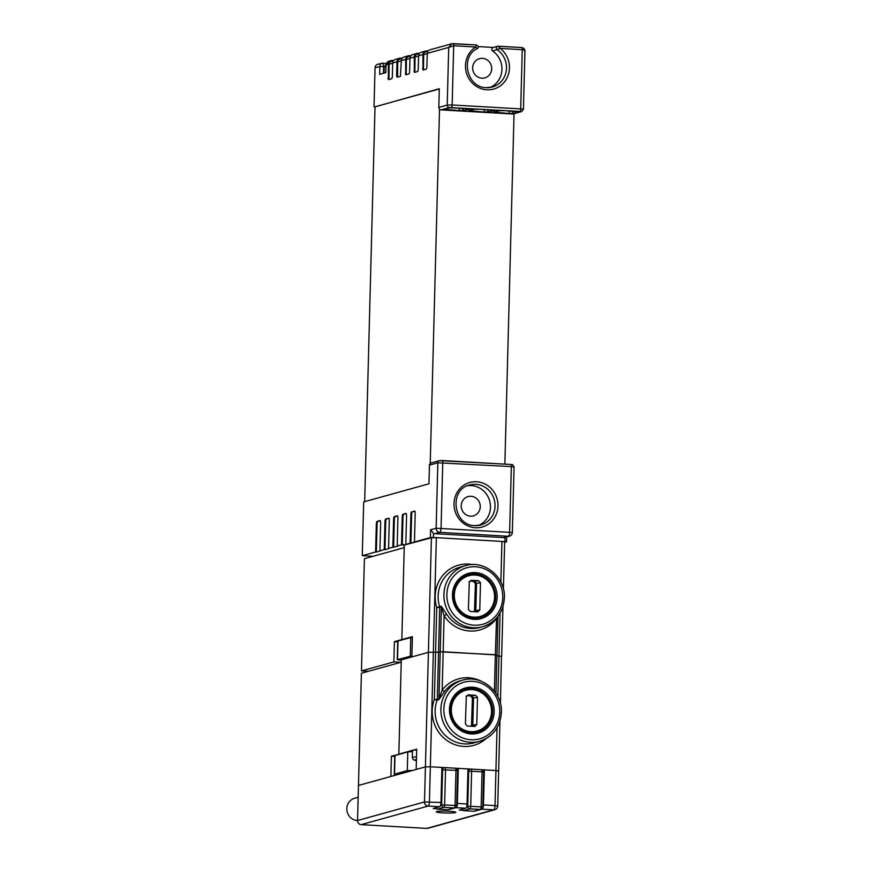 <?xml version="1.0" encoding="UTF-8"?>
<svg xmlns="http://www.w3.org/2000/svg" width="872" height="872" viewBox="0 0 872 872"><rect width="100%" height="100%" fill="white"/><g stroke="black" fill="none" stroke-linecap="round" stroke-linejoin="round"><path stroke-width="1.31" d="M416.511 756.874A12.535 1.221 1.5 0 0 412.336 757.681L412.521 750.661A12.535 1.221 1.5 0 1 416.696 749.866M470.989 496.288A9.984 9.472 -105.5 0 1 473.398 515.853A9.984 9.472 -105.5 0 1 461.299 507.232A9.984 9.472 -105.5 0 1 470.989 496.288M376.333 523.941A2.354 0.709 93.3 0 1 377.107 521.402L377.859 521.445A2.354 0.709 -86.7 0 0 377.075 523.985L376.333 523.941L375.592 551.987L362.272 555.682L363.689 501.912L428.959 483.807L429.449 465.114A2.354 2.224 -105.5 0 1 431.051 462.978L439.455 460.645A2.354 2.224 74.5 0 0 437.842 462.781L429.449 465.114M430.408 537.566L430.615 529.773L433.471 533.272L433.362 537.49L430.408 537.566L414.451 541.992L415.203 513.15A2.354 0.709 93.3 0 0 414.614 511.014A2.354 0.709 93.3 0 0 414.549 511.014L412.412 511.864A2.354 0.709 -86.7 0 0 411.628 514.393L410.886 514.349A2.354 0.709 93.3 0 1 411.671 511.82M504.637 542.428L506.545 541.861L504.921 541.599L505.03 537.37A3.913 3.717 -105.5 0 1 503.526 537.61L434.954 533.686A3.913 3.717 -105.5 0 1 433.471 533.272M433.362 537.49L504.921 541.599M405.905 513.412A2.354 0.709 93.3 0 1 405.981 513.401A2.354 0.709 93.3 0 1 406.57 515.548L405.807 544.39L406.559 544.422L403.551 545.262L403.573 544.477L402.254 544.847L402.995 516.791L402.243 516.747A2.354 0.709 93.3 0 1 403.028 514.207L406.047 513.423M403.028 514.207L403.769 514.251A2.354 0.709 -86.7 0 0 402.995 516.791M397.272 515.81A2.354 0.709 93.3 0 1 397.338 515.799A2.354 0.709 93.3 0 1 397.926 517.946L397.196 546.003L397.937 546.046L393.621 547.245L394.351 519.189L393.61 519.145A2.354 0.709 93.3 0 1 394.384 516.606L397.414 515.821M394.384 516.606L395.136 516.649A2.354 0.709 -86.7 0 0 394.351 519.189M384.966 521.543A2.354 0.709 93.3 0 1 385.751 519.004L388.629 518.208A2.354 0.709 93.3 0 1 388.705 518.197A2.354 0.709 93.3 0 1 389.283 520.344L388.552 548.401L389.293 548.444L384.977 549.643L385.718 521.587L384.966 521.543L384.236 549.6L384.977 549.643M385.751 519.004L386.492 519.047A2.354 0.709 -86.7 0 0 385.718 521.587M377.107 521.402L379.985 520.606A2.354 0.709 93.3 0 1 380.061 520.595A2.354 0.709 93.3 0 1 380.65 522.742L379.909 550.799L380.661 550.832L376.344 552.031L377.075 523.985M403.769 514.251L406.221 513.575M402.254 544.847L401.512 544.804L402.243 516.747M395.136 516.649L397.588 515.973M393.621 547.245L392.869 547.202L393.61 519.145M386.492 519.047L388.945 518.371M377.859 521.445L380.312 520.758M375.592 551.987L376.344 552.031M412.412 511.864L414.865 511.177M414.451 541.992L410.876 543.234L411.628 514.393M410.876 543.234L410.134 543.191L410.886 514.349M478.521 525.445A20.754 19.685 74.5 0 0 490.129 502.893A20.754 19.685 74.5 0 0 471.272 485.573A20.754 19.685 74.5 0 0 467.501 485.737M362.272 555.682L373.009 556.303M384.236 549.6L379.909 550.799M392.869 547.202L388.552 548.401M401.512 544.804L397.196 546.003M410.134 543.191L405.807 544.39M394.733 756.406L391.397 756.209L390.863 776.472L358.468 785.454L425.416 766.891L430.343 766.771L425.416 766.891L428.414 652.332L433.34 652.212L428.414 652.332L431.422 537.784L403.551 545.262M364.681 501.64L375.015 106.798L439.292 88.966M514.044 113.698L504.866 464.111M439.51 109.207L430.234 463.413M481.933 78.208A9.984 9.472 -105.5 0 1 479.524 58.642A9.984 9.472 -105.5 0 1 491.623 67.264A9.984 9.472 -105.5 0 1 481.933 78.208M512.54 113.992L519.93 111.442A2.354 0.709 -86.7 0 0 520.704 108.902L523.429 109.338L521.63 111.583L513.227 113.916A2.354 2.224 -105.5 0 1 512.54 113.992L440.992 109.883A2.354 2.224 -105.5 0 1 438.812 107.419L439.303 88.715L375.015 106.875M519.93 111.442L449.385 107.561A2.354 2.224 -105.5 0 1 447.216 105.087L448.72 47.426L427.247 53.377L426.877 67.406L426.353 69.095L422.996 70.032L422.92 54.576L418.604 55.775L418.233 69.804L417.721 71.493L414.353 72.431L414.287 56.974L409.971 58.173L409.6 72.202L409.077 73.891L405.72 74.829L405.644 59.372L401.327 60.571L400.444 76.289L397.033 77.227L396.64 75.799L397.011 61.77L392.683 62.969L392.324 76.998L391.8 78.687L388.389 79.624L388.367 64.168A3.913 3.717 -105.5 0 1 392.193 60.484L393.588 60.56M393.435 60.757L391.256 61.356A3.128 2.976 74.5 0 0 389.119 64.201L388.934 79.483M402.068 58.359L399.899 58.958A3.128 2.976 74.5 0 0 397.752 61.814L397.567 77.085M427.988 51.176L425.808 51.775A3.128 2.976 74.5 0 0 423.672 54.62L423.487 69.891M419.345 53.563L417.176 54.173A3.128 2.976 74.5 0 0 415.028 57.018L414.843 72.289M422.92 54.576A3.913 3.717 -105.5 0 1 426.757 50.892L428.141 50.979M427.247 53.377A3.913 3.717 -105.5 0 1 429.929 49.824L451.849 43.742L448.72 47.426L453.691 45.747L452.143 104.967L520.704 108.902L522.263 49.682A2.354 0.709 -86.7 0 0 521.685 47.535A2.354 0.709 -86.7 0 0 521.598 47.546L498.588 46.227M397.011 61.77A3.913 3.717 -105.5 0 1 400.837 58.086L402.221 58.162M401.327 60.571A3.913 3.717 -105.5 0 1 404.009 57.007L408.325 55.808A3.913 3.717 -105.5 0 1 409.48 55.688L410.865 55.764M392.683 62.969A3.913 3.717 -105.5 0 1 395.365 59.405L399.692 58.206M414.287 56.974A3.913 3.717 -105.5 0 1 418.113 53.29L419.497 53.377M418.604 55.775A3.913 3.717 -105.5 0 1 421.285 52.222L425.601 51.023M410.712 55.961L408.532 56.571A3.128 2.976 74.5 0 0 406.396 59.416L406.21 74.687M405.644 59.372A3.913 3.717 -105.5 0 1 408.325 55.808M409.971 58.173A3.913 3.717 -105.5 0 1 412.641 54.609L416.969 53.41M384.214 66.752A14.094 1.373 1.5 0 1 383.582 66.599L379.898 66.512L375.047 67.853A3.913 3.717 -105.5 0 1 377.729 64.299L382.503 63.187M388.367 64.168L386.045 64.811L385.838 72.605L379.691 74.305L379.898 66.512C380.148 64.07 380.966 62.98 382.328 63.22C382.819 62.653 383.244 63.776 383.582 66.599L383.408 73.27M386.045 64.811L389.599 60.996C387.441 61.618 386.231 62.904 385.947 64.866L385.751 72.627M391.048 60.604L389.991 60.898M452.088 43.709L453.026 43.611A2.354 0.709 93.3 0 1 453.113 43.6A2.354 0.709 93.3 0 1 453.691 45.747L475.731 47.012L476.428 44.941L451.86 43.742M524.944 51.252L523.429 109.338M524.748 51.786C525.042 50.5 524.214 49.791 522.263 49.682L500.223 48.418L498.272 46.205A1.962 1.853 -105.5 0 0 497.694 46.26L521.674 47.535C525.424 48.32 524.955 51.481 524.944 51.197M489.988 87.494A20.754 19.685 74.5 0 0 501.891 70.425A20.754 19.685 74.5 0 0 492.669 51.045L500.223 48.418A23.108 21.909 -105.5 0 1 508.332 74.709A23.108 21.909 -105.5 0 1 486.87 89.794A23.108 21.909 -105.5 0 1 466.258 72.289A23.108 21.909 -105.5 0 1 475.731 47.012L477.257 48.614C478.913 47.459 478.63 46.238 476.428 44.941M492.669 51.045A1.962 1.853 -105.5 0 1 493.138 47.535L497.694 46.26M493.421 47.448L478.248 46.587M375.047 67.853L374.034 106.82M404.303 545.305L401.829 639.59L412.391 636.669L411.857 656.932L428.414 652.332L401.305 659.853L398.831 754.149L416.707 749.19L416.184 769.453L425.416 766.891L424.501 801.957A3.913 3.717 -105.5 0 0 428.13 806.066L361.172 824.639A3.913 3.717 -105.5 0 1 357.553 820.53L424.501 801.957L440.981 802.502A3.913 1.188 93.3 0 1 439.673 806.731L433.199 808.529L436.011 808.693M504.278 597.919A31.719 30.073 -105.5 0 1 482.565 626.761A31.719 30.073 -105.5 0 1 443.903 594.464A31.719 30.073 -105.5 0 1 465.604 565.623L459.849 567.225A31.719 30.073 74.5 0 0 454.138 569.492A31.719 30.073 74.5 0 0 445.756 576.152A31.719 30.073 74.5 0 0 438.147 596.056A31.719 30.073 74.5 0 0 439.597 606.705L441.276 606.236A2.354 2.224 -105.5 0 1 441.385 607.021L439.706 607.49L438.54 652.278L435.586 652.343L443.172 651.733L496.975 654.992L495.351 654.73L496.571 617.986M441.276 606.236L446.671 614.269L444.11 615.763L442.169 690.057A2.354 0.61 -142.7 0 0 444.655 691.343L438.834 699.704L437.155 700.162A31.719 30.073 74.5 0 0 435.139 710.615A31.719 30.073 74.5 0 0 441.69 731.325A31.719 30.073 74.5 0 0 449.701 738.933A31.719 30.073 74.5 0 0 473.812 742.911L479.567 741.32A31.719 30.073 -105.5 0 1 440.905 709.012A31.719 30.073 -105.5 0 1 462.607 680.182L459.969 680.912A31.719 30.073 74.5 0 0 444.655 691.343M481.409 681.304A34.073 32.308 -105.5 0 0 442.169 690.057L438.987 698.93A2.354 2.224 -105.5 0 1 438.834 699.704M498.457 771.077L495.939 770.532L498.653 770.968L497.727 806.033L495.013 805.597A3.913 1.188 93.3 0 1 493.716 809.826L482.162 809.172A3.913 1.188 -86.7 0 0 483.459 804.943L495.013 805.597L497.051 727.739M497.868 696.652L498.937 655.984L501.651 656.42L496.953 655.864L498.937 655.984L500.059 613.179M403.725 772.908L410.821 770.935M391.397 756.209L399.583 754.193L398.831 754.149L401.24 662.197L361.4 673.239L357.553 820.53A11.358 10.769 74.5 0 1 350.424 817.456A11.358 10.769 74.5 0 1 347.056 806.546A11.358 10.769 74.5 0 1 354.381 798.338L358.163 797.204M494.391 691.147L495.351 654.73L440.218 651.809L438.54 652.278L437.308 699.388L434.343 699.464L435.586 652.343L433.34 652.212L435.586 652.343L436.752 607.566L439.706 607.49A2.354 2.224 -105.5 0 0 439.597 606.705L436.752 607.566A34.073 32.308 -105.5 0 1 445.123 572.882A34.073 32.308 -105.5 0 1 453.495 567.029A34.073 32.308 -105.5 0 1 472.526 564.587M431.422 537.784L436.349 537.664L430.343 766.771L444.709 767.6M455.457 768.21L481.399 769.704A2.354 0.709 -86.7 0 1 481.475 769.693L471.043 769.093A2.354 0.709 -86.7 0 0 470.967 769.104A2.354 2.224 -105.5 0 0 470.281 769.169L467.959 769.812M481.715 769.714L495.939 770.532L484.385 769.867L483.459 804.943M411.748 770.684L402.199 773.333M396.782 774.837L394.526 774.162L407.289 770.619L412.794 770.39M394.264 774.314L394.754 755.61L407.78 751.915L412.5 751.675M471.48 726.256L472.406 698.123L470.597 696.074L471.807 695.758L473.529 697.829L472.82 725.112L476.777 724.61L474.793 726.452L467.283 726.016L465.408 723.956L466.324 695.878M466.193 696.216L467.752 695.518L470.597 696.074M466.117 696.684L467.752 695.518M471.807 695.758L475.611 695.278L477.485 697.338L476.777 724.61M472.384 726.311L472.82 725.112L471.698 725.406M475.611 695.278L468.101 694.842M496.059 618.553A2.354 0.61 -142.7 0 0 496.288 618.749A34.073 32.308 -105.5 0 1 444.11 615.763L441.385 607.021L438.987 698.93L437.308 699.388A2.354 2.224 -105.5 0 1 437.155 700.162L434.343 699.464A34.073 32.308 -105.5 0 0 440.883 734.998A34.073 32.308 -105.5 0 0 448.917 741.789A34.073 32.308 -105.5 0 0 478.728 743.5A34.073 32.308 -105.5 0 0 486.031 738.639M496.866 655.057L495.972 693.36M501.465 656.529L500.419 703.541M500.866 582.104L501.934 541.425L504.648 541.861L503.417 588.982M406.733 658.349L407.606 658.109M407.464 657.848L400.804 659.984M401.829 639.59L402.581 639.634L401.829 639.59L404.237 547.638L364.409 558.69L361.466 670.906L393.861 661.924L394.395 641.661L401.829 639.59M501.934 541.425L436.349 537.664M401.011 660.366L397.523 659.603L411.889 655.864M397.261 659.766L397.752 641.062L412.38 637.17M401.273 660.856L400.793 659.701L405.208 658.774M400.793 662.317L393.861 661.924M368.398 671.298L361.466 670.906M397.73 641.847L394.395 641.661M474.477 611.708L475.404 583.575L473.594 581.515L474.804 581.199L476.537 583.281L475.818 610.553L479.774 610.051L477.791 611.893L470.281 611.468L468.406 609.408L469.321 581.319M469.191 581.668L470.749 580.97L473.594 581.515M469.125 582.125L470.749 580.97M474.804 581.199L478.608 580.719L480.494 582.779L479.774 610.051M475.382 611.752L475.818 610.553L474.695 610.847M478.608 580.719L471.098 580.294M460.939 809.565L463.141 810.633L473.878 811.243L480.363 809.445A2.354 2.224 74.5 0 0 481.05 809.369L474.575 811.167A2.354 2.224 -105.5 0 1 473.878 811.243A2.354 0.709 -86.7 0 1 473.812 811.243A2.354 2.354 0 0 0 474.575 811.167M449.603 809.358L456.078 807.668A3.913 1.188 -86.7 0 0 457.375 803.439L467.065 803.995A3.913 1.188 93.3 0 1 465.768 808.224L459.282 810.023L461.582 810.153M426.768 828.4L493.716 809.826A3.913 3.717 -105.5 0 0 494.86 809.707L427.912 828.28A3.913 3.717 -105.5 0 1 426.768 828.4L361.172 824.639M455.358 812.606A9.788 0.959 -178.5 0 0 455.827 812.333A9.788 0.959 -178.5 0 0 447.576 811.167A9.788 0.959 -178.5 0 0 436.73 811.538A9.788 0.959 -178.5 0 0 436.251 811.821A9.788 0.959 -178.5 0 0 444.513 812.977A9.788 0.959 -178.5 0 0 455.358 812.606M456.819 768.788L458.291 768.374L457.375 803.439M439.673 806.731L428.13 806.066A3.913 1.188 -86.7 0 0 429.427 801.837L430.343 766.771L441.897 767.436L440.981 802.502M475.687 810.862L482.162 809.172M482.903 770.281L484.385 769.867M458.291 768.374L467.981 768.93L467.065 803.995M385.915 66.337A12.535 1.221 -178.5 0 0 384.214 66.904L384.051 73.095M416.435 759.567A10.181 0.992 -178.5 0 0 416.413 760.689L413.306 759.708L412.336 757.681M442.257 460.536L510.687 464.46A2.354 0.709 93.3 0 1 510.763 464.449A2.354 0.709 93.3 0 1 511.341 466.596L437.842 462.781L436.131 528.236L512.344 532.487L514.055 467.032L511.341 466.596L509.63 532.051A3.913 1.188 93.3 0 1 508.322 536.28L439.761 532.345L434.954 533.686M514.055 467.032C511.581 462.716 512.9 465.441 510.752 464.449L439.455 460.645A2.354 2.224 74.5 0 1 440.142 460.569L442.115 460.525A2.354 0.709 93.3 0 1 442.18 460.514A2.354 0.709 93.3 0 1 442.769 462.661L441.058 528.116A3.913 1.188 93.3 0 1 439.761 532.345A3.913 3.717 74.5 0 1 436.131 528.236L430.615 529.773M475.829 484.309A20.754 19.685 74.5 0 0 469.736 484.963C448.688 489.257 453.146 525.762 474.815 525.598L480.832 524.966A20.754 19.685 74.5 0 0 494.882 502.872A20.754 19.685 74.5 0 0 475.829 484.309M475.404 527.745A23.108 21.909 -105.5 0 1 454.018 503.504A23.108 21.909 -105.5 0 1 476.603 481.769A23.108 21.909 -105.5 0 1 497.988 506.022A23.108 21.909 -105.5 0 1 475.404 527.745M504.681 537.49L509.477 536.16A3.913 3.717 -105.5 0 1 508.322 536.28L503.526 537.61M474.75 525.609A20.754 19.685 74.5 0 0 480.832 524.966M466.248 108.444A2.354 0.709 -86.7 0 0 466.324 108.455L449.538 107.801L444.448 109.164A2.354 2.224 -105.5 0 1 443.761 109.24L448.557 107.91L454.476 107.768L469.43 109.109A2.354 2.224 -105.5 0 1 468.166 108.619M469.43 109.109L464.623 110.439L458.716 110.581L443.761 109.24M446.791 109.894A2.354 0.709 -86.7 0 0 447.489 108.324M458.716 110.581A2.354 0.709 -86.7 0 0 459.5 108.074M449.233 107.845L449.243 107.834A2.354 2.224 -105.5 0 1 448.557 107.91M464.623 110.439A2.354 2.224 -105.5 0 1 462.465 108.237M468.591 108.651L466.324 108.455A2.354 0.709 -86.7 0 0 466.4 108.455M449.385 107.561L440.992 109.883M438.812 107.419L447.216 105.087L452.143 104.967A2.354 0.709 -86.7 0 1 451.358 107.507M520.944 111.66A2.354 2.224 74.5 0 0 521.663 111.583M493.138 110.057A2.354 2.224 74.5 0 0 494.402 110.537L489.595 111.867L483.688 112.019L468.733 110.679A2.354 2.224 74.5 0 0 469.419 110.602L474.194 109.273L479.371 109.207A2.354 0.709 93.3 0 0 479.437 109.196L494.402 110.537M487.426 109.676A2.354 2.224 74.5 0 0 489.595 111.867M468.733 110.679L473.529 109.349A2.354 2.224 74.5 0 0 474.215 109.273M473.529 109.349L479.437 109.196M484.461 109.501A2.354 0.709 93.3 0 1 483.688 112.019M472.45 109.763A2.354 0.709 93.3 0 1 471.763 111.333M518.11 111.485A2.354 2.224 74.5 0 0 519.363 111.976L514.567 113.306L508.659 113.447L493.694 112.106A2.354 2.224 74.5 0 0 494.391 112.03L499.46 110.668L504.332 110.646A2.354 0.709 93.3 0 0 504.408 110.635L519.363 111.976M512.398 111.104A2.354 2.224 74.5 0 0 514.567 113.306M493.694 112.106L498.501 110.777A2.354 2.224 74.5 0 0 499.187 110.7M498.501 110.777L504.408 110.635M509.433 110.929A2.354 0.709 93.3 0 1 508.659 113.447M497.422 111.191A2.354 0.709 93.3 0 1 496.724 112.761M387.996 78.186L388.748 78.229M396.64 75.799L397.381 75.842M422.56 68.605L423.302 68.648M413.917 71.003L414.669 71.046M427.236 53.628L423.672 54.62M401.316 60.822L397.752 61.814M392.683 63.22L389.119 64.201M418.604 56.026L415.028 57.018M405.284 73.401L406.025 73.444M409.96 58.424L406.396 59.416M453.178 43.622L476.363 44.952M486.358 87.669A20.754 19.685 74.5 0 0 492.298 87.004A20.754 19.685 74.5 0 0 506.327 70.392A20.754 19.685 74.5 0 0 497.225 49.78A1.962 1.853 -105.5 0 1 497.585 46.303M494.173 711.835A23.5 22.28 -105.5 0 1 471.196 733.93A23.5 22.28 -105.5 0 1 449.451 709.263A23.5 22.28 -105.5 0 1 472.417 687.169A23.5 22.28 -105.5 0 1 494.173 711.835M450.203 709.427A22.323 21.168 74.5 0 0 477.42 732.164A22.323 21.168 74.5 0 0 492.691 711.868A22.323 21.168 74.5 0 0 465.485 689.131A22.323 21.168 74.5 0 0 450.203 709.361M501.269 712.479A31.719 30.073 -105.5 0 1 479.567 741.32C492.953 736.764 500.234 727.128 501.389 712.413C502.675 691.867 481.399 674.154 462.607 680.182M443.859 708.947A29.376 27.85 74.5 0 0 471.043 739.772A29.376 27.85 74.5 0 0 499.754 712.152A29.376 27.85 74.5 0 0 472.57 681.326A29.376 27.85 74.5 0 0 443.859 708.947M407.78 751.915L407.289 770.619M395.016 755.457L394.526 774.162M492.081 711.912A21.931 20.797 -105.5 0 1 477.071 731.848A21.931 20.797 -105.5 0 1 450.334 709.514A21.931 20.797 -105.5 0 1 465.343 689.578A21.931 20.797 -105.5 0 1 492.081 711.868M491.568 711.803A21.146 20.056 74.5 0 0 472.003 689.61A21.146 20.056 74.5 0 0 451.325 709.492A21.146 20.056 74.5 0 0 470.902 731.684A21.146 20.056 74.5 0 0 491.568 711.803M462.825 690.275A21.931 20.797 74.5 0 0 461.615 690.657L465.343 689.578C478.259 685.414 493.007 697.633 492.113 711.89C491.307 722.071 486.293 728.72 477.071 731.848L473.322 732.851A21.931 20.797 74.5 0 0 474.553 732.545M477.485 697.338L472.406 698.123M497.171 597.276A23.5 22.28 -105.5 0 1 474.194 619.371A23.5 22.28 -105.5 0 1 452.448 594.715A23.5 22.28 -105.5 0 1 475.425 572.61A23.5 22.28 -105.5 0 1 497.171 597.276M453.211 594.878A22.323 21.168 74.5 0 0 480.418 617.605A22.323 21.168 74.5 0 0 495.688 597.309A22.323 21.168 74.5 0 0 468.482 574.583A22.323 21.168 74.5 0 0 453.211 594.878M446.856 594.388A29.376 27.85 74.5 0 0 474.041 625.213A29.376 27.85 74.5 0 0 502.763 597.593A29.376 27.85 74.5 0 0 475.578 566.767A29.376 27.85 74.5 0 0 446.856 594.388M446.671 614.269A31.719 30.073 74.5 0 0 479.927 627.491L482.565 626.761C495.961 622.205 503.231 612.569 504.387 597.854C505.684 577.308 484.407 559.595 465.604 565.623M410.777 637.367L410.287 656.071M398.014 640.909L397.523 659.603M401.284 660.649L400.793 659.701M453.342 594.966A21.931 20.797 -105.5 0 1 468.351 575.029A21.931 20.797 -105.5 0 1 495.078 597.353A21.931 20.797 -105.5 0 1 480.069 617.289A21.931 20.797 -105.5 0 1 453.342 594.966M494.577 597.244A21.146 20.056 74.5 0 0 475 575.051A21.146 20.056 74.5 0 0 454.323 594.933A21.146 20.056 74.5 0 0 473.899 617.136A21.146 20.056 74.5 0 0 494.577 597.244M465.822 575.727A21.931 20.797 74.5 0 0 464.613 576.109L468.351 575.029C481.257 570.866 496.005 583.085 495.111 597.331C494.304 607.512 489.29 614.171 480.069 617.289L476.319 618.292A21.931 20.797 74.5 0 0 477.551 617.997M480.494 582.779L475.404 583.575M440.611 805.172L441.668 804.878L442.584 769.812L441.832 770.02M437.199 809.129A2.354 0.709 -86.7 0 0 437.286 809.151A2.354 0.709 -86.7 0 0 437.363 809.14L447.794 809.739A2.354 0.709 93.3 0 1 447.718 809.75A2.354 0.709 93.3 0 1 447.652 809.739M448.481 809.674L454.966 807.875A2.354 2.224 74.5 0 1 454.268 807.952L443.837 807.352A2.354 2.224 74.5 0 1 441.668 804.878L455.053 805.412A2.354 0.709 93.3 0 1 454.268 807.952L447.794 809.739A2.354 2.224 74.5 0 0 448.481 809.674A2.354 2.354 0 0 1 447.718 809.75L437.286 809.151A2.354 2.354 0 0 1 435.357 807.93M435.466 807.897A2.354 2.224 74.5 0 0 437.363 809.14L443.837 807.352A2.354 0.709 -86.7 0 0 444.622 804.812L445.538 769.747A2.354 0.709 -86.7 0 0 444.949 767.6A2.354 0.709 -86.7 0 0 444.884 767.6A2.354 2.224 -105.5 0 0 444.186 767.676L441.875 768.319M445.025 767.611L455.315 768.199A2.354 0.709 93.3 0 1 455.391 768.199L444.949 767.6A2.354 2.354 0 0 0 444.186 767.676A2.354 2.224 -105.5 0 0 442.584 769.812L455.969 770.336L455.053 805.412L456.688 805.673L457.604 770.597A2.354 2.354 0 0 0 455.391 768.199A2.354 0.709 93.3 0 1 455.969 770.336L457.604 770.597M466.694 806.665L467.752 806.382L468.667 771.306L467.915 771.524M473.736 811.233A2.354 0.709 -86.7 0 0 473.812 811.243L463.141 810.633M483.688 772.102A2.354 2.354 0 0 0 481.475 769.693A2.354 0.709 -86.7 0 1 482.063 771.84L483.688 772.102L482.772 807.167L481.137 806.905A2.354 0.709 -86.7 0 1 480.363 809.445L469.921 808.845A2.354 0.709 -86.7 0 0 470.706 806.306L481.137 806.905L482.063 771.84L471.621 771.24A2.354 0.709 -86.7 0 0 471.043 769.093A2.354 2.354 0 0 0 470.281 769.169A2.354 2.224 -105.5 0 0 468.667 771.306L471.621 771.24L470.706 806.306L467.752 806.382A2.354 2.224 74.5 0 0 469.921 808.845L463.446 810.644M465.768 808.224L456.078 807.668M358.011 802.872A16.056 15.227 74.5 0 0 357.956 805.172M384.214 66.904L385.969 64.561M506.545 541.861L506.676 536.934M509.477 536.16A3.913 3.913 0 0 0 512.344 532.487M479.371 109.207L493.563 110.09M504.332 110.646L518.535 111.518M382.546 63.198L386.22 63.667M492.298 87.004L486.282 87.647C466.989 87.832 459.827 56.68 477.257 48.614M465.485 689.131C456.176 692.281 451.097 699.028 450.257 709.394C449.363 723.956 464.395 736.382 477.42 732.164M499.95 721.155L498.653 770.968M468.482 574.583C459.173 577.722 454.094 584.48 453.266 594.846C452.361 609.397 467.392 621.834 480.418 617.605M497.988 616.264L496.975 654.992M502.959 606.596L501.651 656.42M454.966 807.875A2.354 2.354 0 0 0 456.688 805.673M481.05 809.369A2.354 2.354 0 0 0 482.772 807.167M494.86 809.707A3.913 3.913 0 0 0 497.727 806.033M357.902 806.862L358.054 801.423"/></g></svg>
